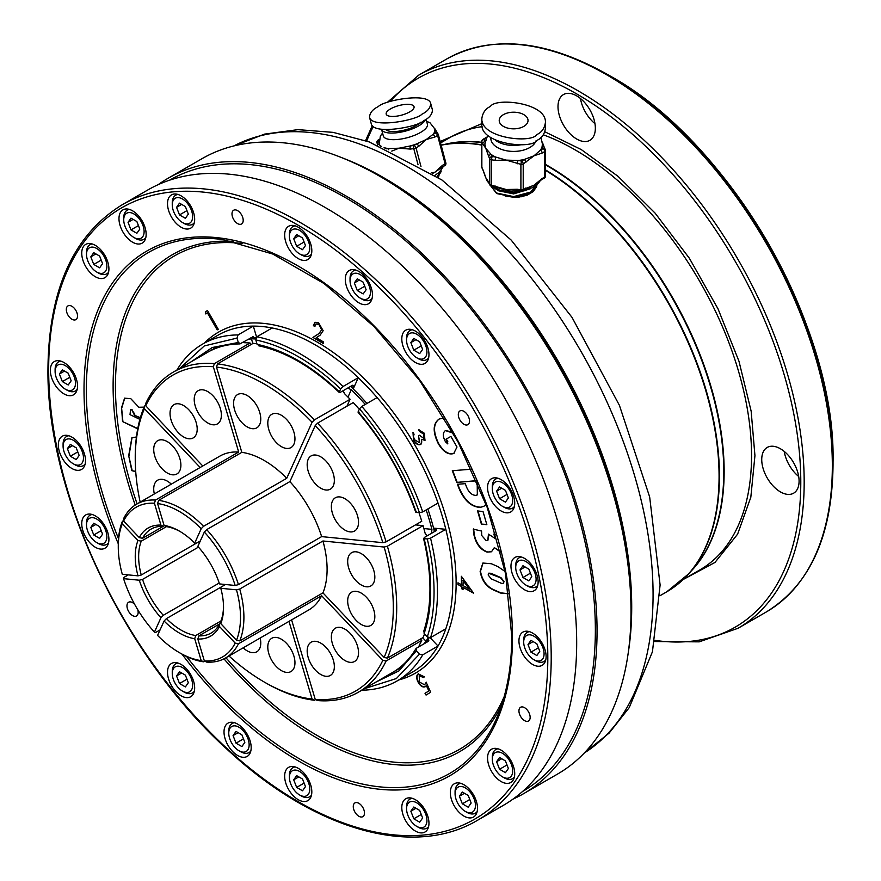 <?xml version="1.0" encoding="UTF-8"?>
<svg xmlns="http://www.w3.org/2000/svg" width="881" height="881" viewBox="0 0 881 881"><rect width="100%" height="100%" fill="white"/><g stroke="black" fill="none" stroke-linecap="round" stroke-linejoin="round"><path stroke-width="1.32" d="M455.081 793.737A14.404 8.314 -120 0 0 465.267 811.39A14.404 8.314 -120 0 0 475.454 805.498A14.404 8.314 -120 0 0 465.267 787.856A14.404 8.314 -120 0 0 455.081 793.737L455.081 791.777A16.805 9.702 60 0 1 458.56 784.09A16.805 9.702 60 0 1 460.818 783.352M477.139 811.61A16.805 9.702 60 0 1 475.366 813.196A16.805 9.702 60 0 1 466.963 812.37L465.267 811.39M462.327 803.802L468.207 807.205L471.148 803.02L468.207 795.444L462.327 792.041L459.386 796.226L462.327 803.802L469.782 799.496M464.474 793.285L459.386 796.226M492.314 759.202A14.404 8.314 -120 0 0 502.5 776.855A14.404 8.314 -120 0 0 512.687 770.974A14.404 8.314 -120 0 0 502.5 753.321A14.404 8.314 -120 0 0 492.314 759.202L492.314 757.242A16.805 9.702 60 0 1 495.794 749.555A16.805 9.702 60 0 1 498.051 748.817M514.372 777.086A16.805 9.702 60 0 1 512.599 778.661A16.805 9.702 60 0 1 504.196 777.835L502.5 776.855M496.62 761.691L499.56 769.267L505.441 772.67L508.381 768.485L505.441 760.909L499.56 757.506L496.62 761.691L501.718 758.75M507.016 764.961L499.56 769.267M500.849 552.2L494.318 547.63L491.488 551.77L487.094 552.101C480.508 549.678 476.158 544.084 474.033 535.329L473.306 529.14L481.555 531.045L481.731 535.505L486.169 540.626L487.722 540.471L488.492 534.139L494.88 538.313L493.9 533.996L496.058 534.492M486.059 504.262L483.823 506.355L480.266 507.379C471.313 507.049 464.133 500.518 458.726 487.777L457.47 484.286L465.278 483.669L466.005 485.563C468.207 491.829 471.434 495.1 475.674 495.386L477.337 494.902L477.216 484.869L475.696 480.905L456.776 482.392L452.305 470.707L471.544 469.199M508.822 593.838L500.452 593.034L493.988 590.193C486.455 586.911 481.841 580.667 480.145 571.428L482.876 563.036L491.411 563.752L497.875 566.593L505.132 571.505M461.369 576.295L473.604 593.199L463.01 587.341L463.054 589.488L461.589 588.684L461.556 586.537L458.021 584.577L457.988 582.815L461.523 584.764L461.369 576.295M318.415 324.318L315.982 324.01L314.858 326.51L313.405 325.651L314.902 322.292L318.504 322.699L323.162 330.683L320.078 335.221L316.268 337.687L323.283 341.806L323.272 343.491L312.953 337.434L318.812 333.635L321.675 329.857L318.757 324.131L316.158 323.922M205.78 313.944L205.372 311.742L207.498 310.53L218.257 329.252L217.189 329.868L207.476 312.986L205.78 313.944L205.714 311.555M423.42 433.97L419.664 431.536L418.541 429.675L424.433 433.32L424.906 440.313L421.371 439.333L421.779 442.064L420.644 444.453C418.299 445.39 415.931 444.035 413.552 440.379L412.98 432.406L414.059 434.201L413.409 436.491L414.566 439.751L419.477 442.703L418.53 435.875L419.477 435.269L423.772 438.408L423.761 433.782L419.664 431.536M419.741 442.548L418.53 435.875M430.677 692.235L426.063 695.065L425.016 693.292L428.816 690.957L426.349 685.561L425.303 686.684C423.012 687.654 420.711 686.321 418.387 682.676C416.173 678.524 416.118 675.584 418.244 673.866L424.433 676.85L423.343 677.522L419.202 675.639L419.532 682.081L424.521 684.79L426.206 682.39L430.677 692.235M140.277 418.035L134.507 415.27L131.743 409.742L130.531 409.632L130.014 414.643L139.892 419.389M137.711 428.86L122.547 421.57L121.578 407.628L124.562 398.19L130.751 398.641L138.846 407.253L144.088 407.132M135.729 471.665L131.809 470.641L128.692 455.686L131.864 437.78L136.434 436.965M453.275 433.166L445.412 430.578C442.614 432.736 442.647 436.502 445.522 441.877L447.823 443.925L445.951 439.256L450.885 436.414L456.997 447.019L453.737 453.517C448.462 455.136 443.33 451.887 438.32 443.76C432.571 431.877 432.835 423.629 439.134 419.026L444.442 417.913M457.713 441.766L457.415 440.753M483.03 511.542L486.852 524.691L481.378 524.085L477.546 510.936L483.03 511.542M158.206 184.647A355.351 205.163 60 0 1 168.095 178.259A355.351 205.163 60 0 1 441.932 273.462A355.351 205.163 60 0 1 597.054 631.082A355.351 205.163 60 0 1 523.446 793.759A355.351 205.163 60 0 1 512.973 799.133M523.446 793.759L557.409 774.146A355.351 205.163 -120 0 0 631.005 611.469A355.351 205.163 -120 0 0 379.733 176.255A355.351 205.163 -120 0 0 202.057 158.657L168.095 178.259M558.003 106.656A26.408 15.252 -120 0 0 569.533 133.24A26.408 15.252 -120 0 0 589.885 140.31A26.408 15.252 -120 0 0 595.347 128.219A26.408 15.252 -120 0 0 583.828 101.645A26.408 15.252 -120 0 0 563.466 94.564A26.408 15.252 -120 0 0 558.003 106.656M594.961 123.637A26.408 15.252 60 0 1 580.458 98.507M761.735 459.541A26.408 15.252 -120 0 0 773.265 486.125A26.408 15.252 -120 0 0 793.616 493.195A26.408 15.252 -120 0 0 799.089 481.103A26.408 15.252 -120 0 0 787.559 454.53A26.408 15.252 -120 0 0 767.208 447.449A26.408 15.252 -120 0 0 761.735 459.541M798.704 476.511A26.408 15.252 60 0 1 784.2 451.391M440.159 141.5L481.852 123.637M544.865 131.787L581.317 149.605L618.077 176.376L655.057 213.07L689.36 258.243L718.059 308.934L738.972 361.232L751.152 411.163L754.94 455.62L750.821 497.258L737.606 534.161L714.987 562.43L684.163 578.982M607.736 74.599C545.647 39.711 492.027 34.48 446.865 58.906C492.027 34.48 545.647 39.711 607.736 74.599L610.137 75.986A315.244 182.004 60 0 1 833.041 462.073C836.058 326.124 729.435 141.389 610.137 75.986L607.736 74.599A318.636 183.964 60 0 1 833.041 464.849C832.215 536.055 809.936 585.116 766.206 612.02A319.34 184.371 60 0 0 832.336 465.829A319.34 184.371 60 0 0 692.951 144.451A319.34 184.371 60 0 0 446.865 58.906L418.706 75.16L387.001 102.648M537.014 184.536L536.573 186.684L533.28 191.54L527.036 195.263L519.162 197.058L513.127 197.19L505.132 195.956M379.733 176.255L382.629 177.929A351.255 202.795 -120 0 1 631.005 608.132L631.005 611.469M147.722 190.021A355.351 205.163 60 0 1 421.559 285.224A355.351 205.163 60 0 1 576.681 642.844A355.351 205.163 60 0 1 503.073 805.52L477.612 820.222A355.351 205.163 -120 0 0 551.209 657.545A355.351 205.163 -120 0 0 396.098 299.925A355.351 205.163 -120 0 0 122.261 204.722L147.722 190.021M518.942 710.901A7.918 4.57 -120 0 0 522.4 718.874A7.918 4.57 -120 0 0 528.512 720.999A7.918 4.57 -120 0 0 530.153 717.365A7.918 4.57 -120 0 0 526.695 709.392A7.918 4.57 -120 0 0 520.583 707.278A7.918 4.57 -120 0 0 518.942 710.901M458.307 414.566A7.918 4.57 -120 0 0 461.765 422.539A7.918 4.57 -120 0 0 467.866 424.664A7.918 4.57 -120 0 0 469.507 421.03A7.918 4.57 -120 0 0 466.049 413.057A7.918 4.57 -120 0 0 459.948 410.942A7.918 4.57 -120 0 0 458.307 414.566M231.989 213.885A7.918 4.57 -120 0 0 235.447 221.858A7.918 4.57 -120 0 0 241.559 223.983A7.918 4.57 -120 0 0 243.2 220.349A7.918 4.57 -120 0 0 239.742 212.376A7.918 4.57 -120 0 0 233.63 210.251A7.918 4.57 -120 0 0 231.989 213.885M66.317 309.539A7.918 4.57 -120 0 0 69.775 317.512A7.918 4.57 -120 0 0 75.887 319.627A7.918 4.57 -120 0 0 77.528 316.004A7.918 4.57 -120 0 0 74.07 308.031A7.918 4.57 -120 0 0 67.958 305.905A7.918 4.57 -120 0 0 66.317 309.539M134.628 604.289A7.918 4.57 -120 0 0 128.604 602.241A7.918 4.57 -120 0 0 126.963 605.875A7.918 4.57 -120 0 0 130.421 613.848A7.918 4.57 -120 0 0 136.522 615.973A7.918 4.57 -120 0 0 138.163 612.339A7.918 4.57 -120 0 0 137.766 609.729M353.27 806.556A7.918 4.57 -120 0 0 356.728 814.529A7.918 4.57 -120 0 0 362.84 816.654A7.918 4.57 -120 0 0 364.481 813.02A7.918 4.57 -120 0 0 361.023 805.047A7.918 4.57 -120 0 0 354.911 802.921A7.918 4.57 -120 0 0 353.27 806.556M416.449 511.277L416.328 512.423C403.091 475.3 383.709 441.722 358.171 411.702L359.217 412.165M352.279 385.426L353.325 385.889L352.279 385.426L340.396 392.287L339.35 391.836C311.94 365.967 284.53 350.142 257.12 344.35L259.466 345.572M340.396 392.287L339.35 391.836L340.661 388.95L343.006 386.528L358.281 377.707A194.481 112.283 -120 0 0 272.141 327.974L256.867 336.795L255.82 339.967C284.1 345.87 312.381 362.201 340.661 388.95M253.265 336.63L239.907 343.909C227.816 344.064 217.012 346.872 207.498 352.356M240.645 343.7L238.299 342.489L212.255 347.51L190.847 361.97M252.528 336.839L254.884 338.051M375.724 682.191L398.961 670.882L416.328 650.839L416.449 648.196L428.331 641.335L428.452 638.703M392.375 672.588C401.89 667.082 409.731 659.131 415.898 648.735L416.449 648.196M428.882 640.806L428.331 641.335M427.263 538.963C431.778 557.486 434.047 575.117 434.058 591.867C434.047 608.606 431.778 623.627 427.263 636.93L430.534 637.613L445.819 628.792A194.481 112.283 -120 0 0 452.735 583.046A194.481 112.283 -120 0 0 445.819 529.316L430.534 538.137L427.263 538.963L424.124 538.654L424.246 537.52L436.128 530.659L436.249 529.525L433.848 529.283M427.263 636.93L424.124 633.604C428.463 620.687 430.644 606.128 430.666 589.907C430.644 573.674 428.463 556.594 424.124 538.654L424.246 537.52M517.764 583.751A19.206 11.09 -120 0 0 534.15 590.722A19.206 11.09 -120 0 0 534.15 568.542A19.206 11.09 -120 0 0 514.945 557.453A19.206 11.09 -120 0 0 517.764 583.751M365.67 304.639A19.206 11.09 -120 0 0 368.478 303.769A19.206 11.09 -120 0 0 368.478 281.59A19.206 11.09 -120 0 0 349.272 270.5A19.206 11.09 -120 0 0 348.105 290.466A19.206 11.09 -120 0 0 365.67 304.639M146.147 234.346A19.206 11.09 -120 0 0 137.766 215.008A19.206 11.09 -120 0 0 122.955 209.865A19.206 11.09 -120 0 0 122.955 232.044A19.206 11.09 -120 0 0 142.171 243.134A19.206 11.09 -120 0 0 146.147 234.346M78.717 443.154A19.206 11.09 -120 0 0 62.32 436.183A19.206 11.09 -120 0 0 62.32 458.362A19.206 11.09 -120 0 0 81.526 469.452A19.206 11.09 -120 0 0 78.717 443.154M230.8 722.266A19.206 11.09 -120 0 0 227.992 723.136A19.206 11.09 -120 0 0 227.992 745.315A19.206 11.09 -120 0 0 247.198 756.405A19.206 11.09 -120 0 0 248.376 736.439A19.206 11.09 -120 0 0 230.8 722.266M494.351 504.989A19.206 11.09 -120 0 0 510.749 511.96A19.206 11.09 -120 0 0 510.749 489.781A19.206 11.09 -120 0 0 491.543 478.691A19.206 11.09 -120 0 0 494.351 504.989M305.024 260.413A19.206 11.09 -120 0 0 307.843 259.543A19.206 11.09 -120 0 0 307.843 237.363A19.206 11.09 -120 0 0 288.627 226.274A19.206 11.09 -120 0 0 287.459 246.24A19.206 11.09 -120 0 0 305.024 260.413M108.914 268.87A19.206 11.09 -120 0 0 100.522 249.543A19.206 11.09 -120 0 0 85.721 244.4A19.206 11.09 -120 0 0 85.721 266.58A19.206 11.09 -120 0 0 104.938 277.669A19.206 11.09 -120 0 0 108.914 268.87M102.119 521.915A19.206 11.09 -120 0 0 85.721 514.945A19.206 11.09 -120 0 0 85.721 537.124A19.206 11.09 -120 0 0 104.938 548.213A19.206 11.09 -120 0 0 102.119 521.915M291.446 766.492A19.206 11.09 -120 0 0 288.627 767.362A19.206 11.09 -120 0 0 288.627 789.541A19.206 11.09 -120 0 0 307.843 800.631A19.206 11.09 -120 0 0 309.011 780.665A19.206 11.09 -120 0 0 291.446 766.492M525.737 658.382A19.206 11.09 -120 0 0 542.134 665.353A19.206 11.09 -120 0 0 542.134 643.174A19.206 11.09 -120 0 0 522.929 632.084A19.206 11.09 -120 0 0 525.737 658.382M422.175 364.294A19.206 11.09 -120 0 0 424.983 363.424A19.206 11.09 -120 0 0 424.983 341.244A19.206 11.09 -120 0 0 405.778 330.155A19.206 11.09 -120 0 0 404.61 350.12A19.206 11.09 -120 0 0 422.175 364.294M194.668 219.358A19.206 11.09 -120 0 0 186.287 200.031A19.206 11.09 -120 0 0 171.487 194.888A19.206 11.09 -120 0 0 171.487 217.067A19.206 11.09 -120 0 0 190.692 228.157A19.206 11.09 -120 0 0 194.668 219.358M70.733 368.522A19.206 11.09 -120 0 0 54.336 361.551A19.206 11.09 -120 0 0 54.336 383.731A19.206 11.09 -120 0 0 73.541 394.82A19.206 11.09 -120 0 0 70.733 368.522M174.295 662.611A19.206 11.09 -120 0 0 171.487 663.481A19.206 11.09 -120 0 0 171.487 685.66A19.206 11.09 -120 0 0 190.692 696.75A19.206 11.09 -120 0 0 191.86 676.784A19.206 11.09 -120 0 0 174.295 662.611M401.802 807.547A19.206 11.09 -120 0 0 410.183 826.874A19.206 11.09 -120 0 0 424.983 832.016A19.206 11.09 -120 0 0 424.983 809.837A19.206 11.09 -120 0 0 405.778 798.748A19.206 11.09 -120 0 0 401.802 807.547M450.323 792.57A19.206 11.09 -120 0 0 458.715 811.897A19.206 11.09 -120 0 0 473.515 817.039A19.206 11.09 -120 0 0 473.515 794.86A19.206 11.09 -120 0 0 454.31 783.771A19.206 11.09 -120 0 0 450.323 792.57M487.556 758.034A19.206 11.09 -120 0 0 495.948 777.361A19.206 11.09 -120 0 0 510.749 782.504A19.206 11.09 -120 0 0 510.749 760.325A19.206 11.09 -120 0 0 491.543 749.235A19.206 11.09 -120 0 0 487.556 758.034M358.171 411.702L359.481 408.817C385.856 439.773 405.855 474.407 419.466 512.731L416.328 512.423M257.12 344.35L255.82 339.967M352.334 388.092L353.325 385.889L352.653 385.25M179.746 368.379L204.326 345.925L236.989 338.106L238.299 342.489M416.328 650.839L419.466 654.165L396.362 678.546L364.624 688.612M436.469 530.428L436.249 529.525L436.128 530.659M419.466 512.731L422.737 511.905L438.022 503.084A194.481 112.283 -120 0 1 445.819 529.316L433.551 528.104M438.022 503.084A194.481 112.283 -120 0 0 377.112 397.584L361.827 406.405L359.481 408.817M353.204 388.939L358.281 377.707A194.481 112.283 -120 0 1 377.112 397.584M236.989 338.106L238.035 334.934L253.321 326.113A194.481 112.283 -120 0 0 217.97 335.221L202.696 344.042A194.481 112.283 60 0 1 238.035 334.934M256.558 337.016L253.321 326.113A194.481 112.283 -120 0 1 272.141 327.974M422.737 654.847A194.481 112.283 60 0 1 397.177 680.903L412.451 672.082A194.481 112.283 -120 0 0 438.022 646.026L422.737 654.847L419.466 654.165M445.819 628.792A194.481 112.283 -120 0 1 438.022 646.026L430.192 637.767M424.246 630.972L424.124 633.604M522.499 791.534A352.951 203.775 -120 0 0 522.257 384.116A352.951 203.775 -120 0 0 169.548 180.198M311.467 795.202A16.805 9.702 60 0 1 309.694 796.787A16.805 9.702 60 0 1 301.291 795.95L299.595 794.97A14.404 8.314 -120 0 0 309.429 785.852A14.404 8.314 -120 0 0 294.496 770.082A14.404 8.314 -120 0 0 289.409 777.328A14.404 8.314 -120 0 0 299.595 794.97M289.409 777.328L289.409 775.368A16.805 9.702 60 0 1 292.888 767.681A16.805 9.702 60 0 1 295.146 766.944M296.655 775.632L293.714 779.817L296.655 787.394L302.535 790.797L305.476 786.612L302.535 779.024L296.655 775.632M298.802 776.877L293.714 779.817M304.11 783.088L296.655 787.394M108.55 542.784A16.805 9.702 60 0 1 106.788 544.37A16.805 9.702 60 0 1 98.386 543.533L96.69 542.553A14.404 8.314 -120 0 0 106.524 539.513A14.404 8.314 -120 0 0 101.778 523.545A14.404 8.314 -120 0 0 86.503 524.911A14.404 8.314 -120 0 0 96.69 542.553M86.503 524.911L86.503 522.951A16.805 9.702 60 0 1 89.983 515.253A16.805 9.702 60 0 1 92.23 514.515M99.63 526.607L93.749 523.215L90.809 527.4L93.749 534.976L99.63 538.368L102.57 534.183L99.63 526.607M95.897 524.459L90.809 527.4M101.205 530.67L93.749 534.976M108.55 272.24A16.805 9.702 60 0 1 106.788 273.826A16.805 9.702 60 0 1 98.386 272.989L96.69 272.009A14.404 8.314 -120 0 0 106.876 266.128A14.404 8.314 -120 0 0 96.69 248.486A14.404 8.314 -120 0 0 86.503 254.367A14.404 8.314 -120 0 0 96.69 272.009M86.503 254.367L86.503 252.406A16.805 9.702 60 0 1 89.983 244.709A16.805 9.702 60 0 1 92.23 243.971M102.57 263.65L99.63 256.063L93.749 252.671L90.809 256.856L93.749 264.432L99.63 267.824L102.57 263.65M95.897 253.915L90.809 256.856M101.205 260.126L93.749 264.432M311.467 254.113A16.805 9.702 60 0 1 309.694 255.699A16.805 9.702 60 0 1 307.238 256.459A16.805 9.702 60 0 1 301.291 254.862L299.595 253.882A14.404 8.314 -120 0 0 304.683 255.248A14.404 8.314 -120 0 0 304.683 234.875A14.404 8.314 -120 0 0 289.409 236.24A14.404 8.314 -120 0 0 299.595 253.882M289.409 236.24L289.409 234.28A16.805 9.702 60 0 1 292.888 226.593A16.805 9.702 60 0 1 295.146 225.855M302.535 249.708L305.476 245.524L302.535 237.936L296.655 234.544L293.714 238.729L296.655 246.306L302.535 249.708M298.802 235.789L293.714 238.729M304.11 242L296.655 246.306M492.314 488.658A14.404 8.314 -120 0 0 497.413 501.785A14.404 8.314 -120 0 0 502.5 506.311A14.404 8.314 -120 0 0 512.687 500.43A14.404 8.314 -120 0 0 502.5 482.777A14.404 8.314 -120 0 0 492.314 488.658L492.314 486.697A16.805 9.702 60 0 1 495.794 479.011A16.805 9.702 60 0 1 498.051 478.273M514.372 506.542A16.805 9.702 60 0 1 512.599 508.117A16.805 9.702 60 0 1 504.196 507.291L502.5 506.311M499.56 498.723L505.441 502.126L508.381 497.941L505.441 490.365L499.56 486.962L496.62 491.146L499.56 498.723L507.016 494.417M501.718 488.206L496.62 491.146M250.821 750.975A16.805 9.702 60 0 1 249.059 752.561A16.805 9.702 60 0 1 240.656 751.724L238.949 750.744A14.404 8.314 -120 0 0 248.794 741.615A14.404 8.314 -120 0 0 233.861 725.856A14.404 8.314 -120 0 0 228.763 733.102A14.404 8.314 -120 0 0 238.949 750.744M228.763 733.102L228.763 731.142A16.805 9.702 60 0 1 232.254 723.444A16.805 9.702 60 0 1 234.5 722.706M233.069 735.591L236.009 743.168L241.89 746.559L244.83 742.375L241.89 734.798L236.009 731.406L233.069 735.591L238.167 732.651M243.475 738.862L236.009 743.168M85.149 464.023A16.805 9.702 60 0 1 83.387 465.609A16.805 9.702 60 0 1 74.984 464.772L73.277 463.791A14.404 8.314 -120 0 0 83.122 460.752A14.404 8.314 -120 0 0 78.376 444.784A14.404 8.314 -120 0 0 63.091 446.149A14.404 8.314 -120 0 0 73.277 463.791M63.091 446.149L63.091 444.189A16.805 9.702 60 0 1 66.571 436.491A16.805 9.702 60 0 1 68.828 435.754M70.337 444.453L67.397 448.638L70.337 456.215L76.218 459.607L79.158 455.422L76.218 447.845L70.337 444.453M72.495 445.698L67.397 448.638M77.792 451.909L70.337 456.215M145.783 237.705A16.805 9.702 60 0 1 144.021 239.291A16.805 9.702 60 0 1 135.619 238.454L133.923 237.474A14.404 8.314 -120 0 0 144.11 231.593A14.404 8.314 -120 0 0 133.923 213.951A14.404 8.314 -120 0 0 123.736 219.832A14.404 8.314 -120 0 0 133.923 237.474M123.736 219.832L123.736 217.871A16.805 9.702 60 0 1 127.216 210.174A16.805 9.702 60 0 1 129.474 209.436M136.863 221.527L130.983 218.136L128.042 222.32L130.983 229.897L136.863 233.289L139.804 229.115L136.863 221.527M133.13 219.38L128.042 222.32M138.438 225.591L130.983 229.897M372.101 298.351A16.805 9.702 60 0 1 370.339 299.925A16.805 9.702 60 0 1 367.873 300.685A16.805 9.702 60 0 1 361.937 299.1L360.23 298.119A14.404 8.314 -120 0 0 365.329 299.485A14.404 8.314 -120 0 0 365.329 279.112A14.404 8.314 -120 0 0 350.043 280.477A14.404 8.314 -120 0 0 360.23 298.119M350.043 280.477L350.043 278.517A16.805 9.702 60 0 1 353.534 270.819A16.805 9.702 60 0 1 355.781 270.082M366.122 289.75L363.17 282.173L357.29 278.77L354.349 282.955L357.29 290.532L363.17 293.935L366.122 289.75M359.448 280.015L354.349 282.955M364.756 286.237L357.29 290.532M515.726 567.43A14.404 8.314 -120 0 0 520.814 580.557A14.404 8.314 -120 0 0 525.913 585.072A14.404 8.314 -120 0 0 536.1 579.191A14.404 8.314 -120 0 0 525.913 561.549A14.404 8.314 -120 0 0 515.726 567.43L515.726 565.47A16.805 9.702 60 0 1 519.206 557.772A16.805 9.702 60 0 1 521.453 557.034M537.773 585.303A16.805 9.702 60 0 1 536.011 586.878A16.805 9.702 60 0 1 527.609 586.052L525.913 585.072M528.853 580.887L531.794 576.703L528.853 569.126L522.962 565.723L520.021 569.908L522.962 577.495L528.853 580.887M525.12 566.968L520.021 569.908M530.428 573.19L522.962 577.495M194.316 691.321A16.805 9.702 60 0 1 192.543 692.907A16.805 9.702 60 0 1 184.14 692.07L182.444 691.089A14.404 8.314 -120 0 0 192.289 681.971A14.404 8.314 -120 0 0 177.356 666.201A14.404 8.314 -120 0 0 172.258 673.447A14.404 8.314 -120 0 0 182.444 691.089M172.258 673.447L172.258 671.487A16.805 9.702 60 0 1 175.737 663.8A16.805 9.702 60 0 1 177.995 663.063M176.563 675.936L179.504 683.513L185.384 686.916L188.325 682.731L185.384 675.143L179.504 671.751L176.563 675.936L181.662 672.996M186.959 679.207L179.504 683.513M77.165 389.391A16.805 9.702 60 0 1 75.403 390.977A16.805 9.702 60 0 1 67 390.14L65.293 389.16A14.404 8.314 -120 0 0 75.138 386.12A14.404 8.314 -120 0 0 70.392 370.152A14.404 8.314 -120 0 0 55.107 371.518A14.404 8.314 -120 0 0 65.293 389.16M55.107 371.518L55.107 369.557A16.805 9.702 60 0 1 58.587 361.86A16.805 9.702 60 0 1 60.844 361.122M62.353 369.822L59.412 374.007L62.353 381.583L68.233 384.975L71.174 380.79L68.233 373.214L62.353 369.822M64.511 371.066L59.412 374.007M69.819 377.277L62.353 381.583M194.316 222.728A16.805 9.702 60 0 1 192.543 224.314A16.805 9.702 60 0 1 184.14 223.477L182.444 222.497A14.404 8.314 -120 0 0 192.631 216.616A14.404 8.314 -120 0 0 182.444 198.974A14.404 8.314 -120 0 0 172.258 204.855A14.404 8.314 -120 0 0 182.444 222.497M172.258 204.855L172.258 202.894A16.805 9.702 60 0 1 175.737 195.197A16.805 9.702 60 0 1 177.995 194.459M185.384 206.55L179.504 203.159L176.563 207.343L179.504 214.92L185.384 218.312L188.325 214.127L185.384 206.55M181.662 204.403L176.563 207.343M186.959 210.614L179.504 214.92M428.607 357.994A16.805 9.702 60 0 1 426.845 359.58A16.805 9.702 60 0 1 424.378 360.34A16.805 9.702 60 0 1 418.442 358.743L416.746 357.763A14.404 8.314 -120 0 0 421.834 359.129A14.404 8.314 -120 0 0 421.834 338.756A14.404 8.314 -120 0 0 406.559 340.121A14.404 8.314 -120 0 0 416.746 357.763M406.559 340.121L406.559 338.161A16.805 9.702 60 0 1 410.039 330.474A16.805 9.702 60 0 1 412.286 329.736M422.627 349.405L419.686 341.817L413.806 338.425L410.865 342.61L413.806 350.186L419.686 353.589L422.627 349.405M415.953 339.67L410.865 342.61M421.261 345.881L413.806 350.186M523.699 642.062A14.404 8.314 -120 0 0 528.798 655.189A14.404 8.314 -120 0 0 533.886 659.704A14.404 8.314 -120 0 0 544.073 653.823A14.404 8.314 -120 0 0 533.886 636.181A14.404 8.314 -120 0 0 523.699 642.062L523.699 640.102A16.805 9.702 60 0 1 527.19 632.404A16.805 9.702 60 0 1 529.437 631.666M545.757 659.935A16.805 9.702 60 0 1 543.995 661.51A16.805 9.702 60 0 1 535.593 660.684L533.886 659.704M536.837 655.519L539.778 651.334L536.837 643.758L530.946 640.355L528.005 644.54L530.946 652.127L536.837 655.519M533.104 641.599L528.005 644.54M538.412 647.821L530.946 652.127M526.298 195.538L533.28 190.131M534.503 187.356L534.69 186.343M218.257 329.252L217.189 329.868M217.53 329.67L207.476 312.986M207.817 312.788L206.121 313.757M314.891 326.135L313.405 325.651M313.746 325.452L315.079 322.204M323.272 343.105L312.953 337.434M313.284 337.236L319.153 333.436L321.675 329.857M322.017 329.659L318.757 324.131M420.006 431.349L418.971 429.609M425.248 440.126L421.371 439.333M420.986 444.255C418.629 445.191 416.273 443.837 413.883 440.181L413.552 440.379M413.883 440.181L413.068 432.549M418.86 435.677L419.488 435.28M423.761 433.782L423.772 438.408M473.56 592.792L463.01 587.341M463.043 589.103L461.589 588.684M461.93 588.486L461.556 586.537M461.897 586.339L458.021 584.577M458.362 584.378L458.34 583.002M461.721 576.769L461.523 584.764M469.309 589.07L463.23 580.161L462.977 585.568L469.309 589.07L462.888 580.348M426.404 694.856L425.016 693.292M425.358 693.094L428.816 690.957M429.146 690.759L426.349 685.561M425.644 686.486C423.354 687.455 421.041 686.123 418.728 682.478L418.387 682.676M418.728 682.478C416.504 678.326 416.46 675.386 418.585 673.668M423.673 677.324L419.202 675.639M426.547 682.191L424.521 684.79M137.777 428.529L122.547 421.57M122.888 421.382L121.578 407.628M121.919 407.429L124.728 398.102M140.365 417.715L134.507 415.27M134.848 415.072L134.452 414.378M134.793 414.18L131.743 409.742M132.073 409.544L130.707 409.555M508.822 593.805L500.793 592.836L494.329 589.995C486.797 586.724 482.182 580.469 480.486 571.229L480.145 571.428M480.486 571.229L483.041 562.937M503.37 583.365L504.053 581.592L501.014 577.694L491.014 573.3L488.834 573.168M503.712 581.79L500.672 577.892L488.647 573.245L488.151 574.952L491.191 578.839L501.201 583.233L503.216 583.486L504.053 581.592M135.707 471.379L131.809 470.641M132.15 470.443L128.692 455.686M129.033 455.488L132.029 437.681M477.502 494.803L477.557 484.671L475.696 480.905M476.037 480.707L456.776 482.392M457.118 482.193L452.713 470.674M483.988 506.256L480.266 507.379M480.608 507.181C471.654 506.861 464.474 500.32 459.056 487.578L458.726 487.777M459.056 487.578L457.812 484.087M454.078 453.33C448.803 454.948 443.672 451.689 438.661 443.572L438.32 443.76M438.661 443.572C432.912 431.679 433.177 423.431 439.476 418.827M452.636 432.009L445.412 430.578M447.471 441.888L447.823 443.925M447.812 441.689L446.293 439.057M500.716 551.671L494.318 547.63M491.653 551.66L487.094 552.101M487.435 551.902C480.85 549.48 476.5 543.885 474.374 535.13L474.033 535.329M474.374 535.13L473.637 528.941M487.887 540.361L488.933 534.426M494.307 534.095L494.88 538.313M486.786 524.448L481.378 524.085M481.709 523.887L477.954 510.98M431.294 172.885L434.939 172.191L432.362 173.568M442.108 167.137L434.939 172.191L442.504 165.309A2.401 1.388 60 0 1 442.108 167.137L444.751 165.617A2.401 1.388 -120 0 0 445.136 163.789A2.401 0.826 -14.9 0 0 445.863 162.919A2.401 0.826 -14.9 0 0 445.819 162.809L438.32 134.727M444.751 165.617A2.401 2.401 0 0 0 445.863 162.919L438.32 134.606A2.401 2.401 0 0 0 437.912 133.78A2.401 2.236 143 0 1 438.264 134.507A2.401 0.826 165.1 0 1 438.32 134.606A2.401 0.826 165.1 0 1 437.593 135.476A2.401 1.388 -120 0 0 435.412 133.053L432.78 134.573A2.401 1.388 60 0 1 434.95 136.996L426.228 139.528L432.78 134.573A28.809 9.944 -14.9 0 0 434.586 131.952L434.928 129.089L430.005 122.789L426.635 121.303M437.086 132.679L437.086 132.679A2.401 2.236 143 0 0 434.586 131.952L435.412 133.053A2.401 2.236 143 0 1 437.912 133.78L434.641 128.373M418.662 146.4L416.03 147.931A2.401 1.388 -120 0 0 413.85 145.497L410.381 145.927A2.401 0.848 83 0 0 410.293 149.076L399.016 148.206L410.381 145.927A28.809 9.944 -14.9 0 0 416.493 143.977L426.228 139.528L418.662 146.4A2.401 1.388 -120 0 0 416.493 143.977L413.85 145.497A2.401 0.848 -97 0 0 413.762 148.647L410.293 149.076M384.061 147.689L384.689 147.865A2.401 2.236 143 0 0 384.568 147.909M380.372 146.158L379.865 145.2L381.605 146.664M388.686 149.704A2.401 0.848 -97 0 1 388.984 148.548L399.016 148.206L391.759 151.091M382.552 133.053L380.361 136.048L379.248 143.944L379.865 145.2L377.894 143.988A2.401 2.236 -37 0 1 378.918 141.412M437.416 176.905L437.978 176.145M437.692 177.081L441.117 171.641L441.007 170.518M438.154 177.4L439.013 175.782M437.251 176.795L440.963 170.562M389.931 116.27A14.404 4.967 -14.9 0 0 405.855 113.726A14.404 4.967 -14.9 0 0 414.037 106.678A14.404 4.967 -14.9 0 0 398.84 105.588A14.404 4.967 -14.9 0 0 386.197 114.101A14.404 4.967 -14.9 0 0 389.931 116.27M369.524 117.294L371.264 123.825C373.511 135.211 418.343 126.842 423.607 120.763C429.278 118.01 432.23 114.431 432.45 110.015L430.71 103.473C428.463 92.098 383.631 100.456 378.367 106.546C372.696 109.288 369.745 112.878 369.524 117.294C371.76 128.681 416.603 120.312 421.867 114.233C427.538 111.48 430.479 107.9 430.71 103.473M385.834 129.65A19.206 6.63 -14.9 0 0 390.019 131.291A19.206 6.63 -14.9 0 0 420.567 122.327M381.55 129.309A22.807 7.874 -14.9 0 0 381.561 129.331A22.807 7.874 -14.9 0 0 387.475 132.767A22.807 7.874 -14.9 0 0 410.061 129.705A22.807 7.874 -14.9 0 0 425.446 119.673M426.085 119.254L427.406 124.199A22.807 7.874 165.1 0 1 415.568 134.892A22.807 7.874 165.1 0 1 391.043 139.594A22.807 7.874 165.1 0 1 383.323 135.949L381.561 129.331M384.799 148.008L384.689 147.865A28.809 9.944 -14.9 0 0 388.984 148.548L386.693 148.823M406.559 808.725A14.404 8.314 -120 0 0 416.746 826.367A14.404 8.314 -120 0 0 426.933 820.486A14.404 8.314 -120 0 0 416.746 802.833A14.404 8.314 -120 0 0 406.559 808.725L406.559 806.765A16.805 9.702 60 0 1 410.039 799.067A16.805 9.702 60 0 1 412.286 798.329M428.607 826.598A16.805 9.702 60 0 1 426.845 828.173A16.805 9.702 60 0 1 418.442 827.347L416.746 826.367M413.806 818.79L419.686 822.182L422.627 817.997L419.686 810.421L413.806 807.018L410.865 811.203L413.806 818.79L421.261 814.485M415.953 808.262L410.865 811.203M541.639 179.647L533.996 185.208L542.145 178.546A2.401 1.388 60 0 1 541.65 179.647A2.401 1.388 60 0 1 541.639 179.647L544.282 178.127A2.401 1.388 -120 0 0 544.777 177.026A2.401 1.388 0 0 0 545.482 176.046L545.482 150.563A2.401 1.388 180 0 1 544.777 151.543A2.401 1.388 -120 0 0 543.081 148.603L542.112 146.51L542.432 144.044L540.934 137.557M517.543 190.307L506.168 189.514L517.29 189.272L517.543 190.307L521.156 190.869L520.902 189.833A2.401 1.388 0 0 0 523.215 189.47L533.996 185.208L525.362 189.052A2.401 1.388 -120 0 0 525.858 187.95M488.911 182.863L485.794 177.753L488.779 182.213A2.401 1.894 155.1 0 0 488.911 182.863A2.401 1.894 155.1 0 0 488.922 182.863L489.88 184.944A2.401 1.894 -24.9 0 1 489.737 184.294A2.401 1.388 0 0 0 491.444 185.274L506.168 189.514L495.298 186.871L495.045 185.836M481.852 166.575A2.401 1.388 0 0 0 481.764 166.927A2.401 2.401 0 0 0 481.984 167.941L482.953 170.022A2.401 1.894 -24.9 0 1 482.81 169.372L484.99 175.253M495.045 160.353L491.444 159.791L492.061 156.488L491.091 154.406A2.401 1.894 155.1 0 0 488.779 156.73L485.794 148.349L491.091 154.406A28.809 16.64 0 0 0 495.673 157.049L506.168 160.111L495.045 160.353L495.673 157.049L492.061 156.488A2.401 1.894 -24.9 0 0 489.737 158.811L488.779 156.73M486.235 137.744A2.401 1.388 -120 0 0 485.607 137.843L482.964 139.363A2.401 1.388 60 0 1 484.165 139.484L485.057 141.401M487.667 135.267L484.814 144.044L485.794 148.349L482.81 143.889A2.401 1.894 -24.9 0 1 485.024 141.588M540.449 150.122A2.401 1.388 60 0 1 542.145 153.063L533.996 155.805L540.449 150.122A28.809 16.64 0 0 0 542.112 146.51A2.401 1.894 155.1 0 1 544.293 147.468L545.262 149.55A2.401 1.894 155.1 0 0 543.081 148.603L540.449 150.122M525.858 162.467A2.401 1.388 -120 0 0 524.162 159.527L533.996 155.805L523.215 163.987A2.401 1.388 180 0 1 520.902 164.351L506.168 160.111L517.918 160.485L517.29 163.789M507.72 196.529L513.623 196.837L523.788 195.042M496.895 188.82L498.481 189.789L513.623 192.917L525.164 190.604M489.616 184.371L496.653 193.545L513.623 197.113L530.604 192.565L537.432 184.151M492.325 186.409L496.653 189.624L513.623 193.192L530.56 188.666M521.156 196.804L528.765 193.71L532.058 191.1M494.538 187.818L498.481 190.77L513.623 193.897L530.131 188.864M489.649 184.448L496.653 193.049L513.623 196.617L530.604 192.069L537.267 184.294M493.261 186.805L496.928 188.776M501.575 190.461L501.575 191.144M510.396 192.003L510.396 192.862M521.486 195.648L522.719 196.375M523.81 114.629A14.404 8.314 0 0 0 508.117 112.834A14.404 8.314 0 0 0 499.219 120.51A14.404 8.314 0 0 0 513.623 128.835A14.404 8.314 0 0 0 528.027 120.51A14.404 8.314 0 0 0 523.81 114.629M482.259 121.402L481.852 124.32C480.409 144.154 531.584 149.616 536.804 140.453C541.639 138.317 544.502 134.319 545.405 128.472L545.405 122.591C546.848 102.758 495.673 97.295 490.442 106.458C485.618 108.594 482.755 112.592 481.852 118.439C480.409 138.273 531.584 143.735 536.804 134.573C541.639 132.436 544.502 128.439 545.405 122.591M495.474 140.255A22.807 13.171 0 0 0 497.501 141.588A22.807 13.171 0 0 0 521.244 144.693M535.967 140.894A22.807 13.171 180 0 1 520.175 150.86A22.807 13.171 180 0 1 497.501 147.556A22.807 13.171 180 0 1 490.816 138.24L490.816 137.667M521.156 190.869A2.401 2.401 0 0 0 522.719 190.571A2.401 1.388 -120 0 0 523.215 189.47L523.215 163.987A2.401 1.388 -120 0 0 521.519 161.047L517.918 160.485A28.809 16.64 0 0 0 524.162 159.527L521.519 161.047L520.902 164.351L520.902 189.833L517.29 189.272M123.593 521.045L139.286 537.608A62.43 36.044 60 0 1 160.937 525.109L154.439 503.238A86.437 49.909 -120 0 0 123.593 521.045L123.725 518.402A88.838 51.296 60 0 1 136.665 504.152L219.865 456.116A88.838 51.296 60 0 1 238.685 452.041L213.334 366.749A182.477 105.357 -120 0 0 145.728 405.789L145.861 403.157A184.878 106.744 60 0 1 173.535 371.969A184.878 106.744 60 0 1 214.38 363.589L250.039 343.006A184.878 106.744 -120 0 0 244.632 342.731L243.475 342.313M247.99 339.471L251.426 338.811A184.878 106.744 -120 0 1 255.699 338.998M350.583 386.407A184.878 106.744 60 0 1 366.948 403.443M427.858 508.954A184.878 106.744 60 0 1 434.432 531.639M429.091 637.855A184.878 106.744 60 0 1 426.635 642.315M250.832 337.819A184.878 106.744 60 0 1 255.931 337.93M256.966 343.832A184.878 106.744 -120 0 0 253.177 343.315L217.519 363.897A184.878 106.744 60 0 1 314.429 419.852L350.087 399.269A184.878 106.744 -120 0 0 344.515 393.653L343.227 390.889M347.742 388.058L351.31 389.732A184.878 106.744 -120 0 1 365.252 404.423M358.633 408.553A184.878 106.744 -120 0 0 353.226 402.573L317.567 423.155A184.878 106.744 60 0 1 386.098 541.848L421.757 521.266A184.878 106.744 -120 0 0 419.279 513.601M423.871 528.556L431.921 529.349A184.878 106.744 -120 0 0 426.162 509.934M431.921 529.349L431.58 533.28M427.087 535.868L425.127 533.269A184.878 106.744 -120 0 0 423.056 525.638L387.398 546.22A184.878 106.744 60 0 1 387.398 658.129L423.056 637.547A184.878 106.744 -120 0 0 424.499 634.001M422.693 637.756L426.074 641.313A184.878 106.744 -120 0 0 428.045 637.514M426.074 641.313L423.783 643.967M419.059 646.445L419.279 645.233A184.878 106.744 -120 0 0 421.757 640.421L386.098 661.003A184.878 106.744 60 0 1 358.413 692.191A184.878 106.744 60 0 1 317.567 700.571L315.222 699.36A182.477 105.357 -120 0 0 382.828 660.332L321.642 595.732A88.838 51.296 60 0 1 308.702 609.993L225.503 658.03A88.838 51.296 60 0 1 206.683 662.105L204.337 660.904A86.437 49.909 -120 0 0 235.183 643.086L219.49 626.523A62.43 36.044 60 0 1 197.84 639.022L204.337 660.904M315.629 699.569L314.429 700.252A184.878 106.744 60 0 1 265.974 683.028L264.278 682.048A182.477 105.357 -120 0 0 312.083 699.051L289.001 621.369M200.163 467.492L144.429 408.663A182.477 105.357 -120 0 0 135.245 458.56L135.245 456.6A184.878 106.744 60 0 1 144.561 406.02L145.75 405.337M293.924 432.197A19.206 11.09 -120 0 0 271.777 414.312A19.206 11.09 -120 0 0 271.777 436.491A19.206 11.09 -120 0 0 290.983 447.581A19.206 11.09 -120 0 0 293.924 432.197M259.73 412.451A19.206 11.09 -120 0 0 237.573 394.567A19.206 11.09 -120 0 0 237.573 416.746A19.206 11.09 -120 0 0 256.789 427.836A19.206 11.09 -120 0 0 259.73 412.451M241.812 452.349A88.838 51.296 60 0 1 286.743 478.284L312.083 422.263A182.477 105.357 -120 0 0 216.473 367.069L241.812 452.349L158.624 500.375A88.838 51.296 60 0 1 203.555 526.309L286.743 478.284M357.488 527.653A19.206 11.09 -120 0 0 352.488 505.727A19.206 11.09 -120 0 0 335.342 497.776A19.206 11.09 -120 0 0 335.342 519.955A19.206 11.09 -120 0 0 354.547 531.045A19.206 11.09 -120 0 0 357.488 527.653M333.315 485.772A19.206 11.09 -120 0 0 328.305 463.835A19.206 11.09 -120 0 0 311.158 455.884A19.206 11.09 -120 0 0 311.158 478.064A19.206 11.09 -120 0 0 330.364 489.153A19.206 11.09 -120 0 0 333.315 485.772M382.828 542.674A182.477 105.357 -120 0 0 315.222 425.578L289.882 481.599A88.838 51.296 60 0 1 321.642 536.617L382.828 542.674L386.098 541.848M366.452 586.79A19.206 11.09 -120 0 0 370.857 585.931A19.206 11.09 -120 0 0 370.857 563.752A19.206 11.09 -120 0 0 351.651 552.662A19.206 11.09 -120 0 0 349.966 571.494A19.206 11.09 -120 0 0 366.452 586.79M366.452 626.281A19.206 11.09 -120 0 0 370.857 625.422A19.206 11.09 -120 0 0 370.857 603.243A19.206 11.09 -120 0 0 351.651 592.153A19.206 11.09 -120 0 0 349.966 610.985A19.206 11.09 -120 0 0 366.452 626.281M384.127 657.457A182.477 105.357 -120 0 0 384.127 547.046L322.942 540.989A88.838 51.296 60 0 1 322.942 592.869L384.127 657.457L387.398 658.129M315.563 670.298A19.206 11.09 -120 0 0 330.364 675.441A19.206 11.09 -120 0 0 330.364 653.262A19.206 11.09 -120 0 0 311.158 642.172A19.206 11.09 -120 0 0 315.563 670.298M339.747 656.334A19.206 11.09 -120 0 0 354.547 661.488A19.206 11.09 -120 0 0 354.547 639.298A19.206 11.09 -120 0 0 335.342 628.208A19.206 11.09 -120 0 0 339.747 656.334M291.6 619.872L315.222 699.36M243.167 647.832A19.206 11.09 -120 0 0 256.789 651.797A19.206 11.09 -120 0 0 260.159 638.02M268.826 653.669A19.206 11.09 -120 0 0 290.983 671.542A19.206 11.09 -120 0 0 290.983 649.363A19.206 11.09 -120 0 0 271.777 638.273A19.206 11.09 -120 0 0 268.826 653.669M229.005 656.004A182.477 105.357 -120 0 0 264.278 682.048M162.104 439.828A19.206 11.09 -120 0 0 157.699 440.687A19.206 11.09 -120 0 0 157.699 462.866A19.206 11.09 -120 0 0 176.905 473.956A19.206 11.09 -120 0 0 178.601 455.125A19.206 11.09 -120 0 0 162.104 439.828M171.321 484.143A19.206 11.09 -120 0 0 162.104 479.319A19.206 11.09 -120 0 0 157.699 480.178A19.206 11.09 -120 0 0 154.329 493.955M135.245 458.56A182.477 105.357 -120 0 0 140.167 502.137M212.993 395.811A19.206 11.09 -120 0 0 198.192 390.668A19.206 11.09 -120 0 0 198.192 412.848A19.206 11.09 -120 0 0 217.398 423.937A19.206 11.09 -120 0 0 212.993 395.811M188.809 409.775A19.206 11.09 -120 0 0 174.009 404.632A19.206 11.09 -120 0 0 174.009 426.811A19.206 11.09 -120 0 0 193.225 437.901A19.206 11.09 -120 0 0 188.809 409.775M145.728 405.789L202.762 465.994M289.882 481.599L206.683 529.624A88.838 51.296 60 0 1 238.454 584.643L321.642 536.617M322.942 540.989L239.753 589.026A88.838 51.296 60 0 1 239.753 640.894L322.942 592.869M321.642 595.732L238.454 643.769A88.838 51.296 60 0 1 225.503 658.03M204.744 661.113L203.555 661.796A88.838 51.296 60 0 1 181.09 653.625L179.394 652.645A86.437 49.909 -120 0 0 201.198 660.596L194.701 638.714A62.43 36.044 60 0 1 164.075 621.039L157.578 635.399A86.437 49.909 -120 0 0 179.394 652.645M160.067 629.904L155.485 632.547L154.439 632.095L160.937 617.724A62.43 36.044 60 0 1 139.286 580.216L123.593 578.663A86.437 49.909 -120 0 0 154.439 632.095M123.593 578.663L123.725 577.529L128.296 574.886M118.274 546.782A86.437 49.909 -120 0 0 122.294 574.291L137.987 575.844A62.43 36.044 60 0 1 137.987 540.482L122.294 523.92A86.437 49.909 -120 0 0 118.274 546.782L118.274 544.821A88.838 51.296 60 0 1 122.426 521.277L123.615 520.594M136.665 504.152A88.838 51.296 60 0 1 155.485 500.067L238.685 452.041M164.075 525.417A62.43 36.044 60 0 1 179.394 531.1A62.43 36.044 60 0 1 194.701 543.103L201.198 528.732A86.437 49.909 -120 0 0 157.578 503.547L164.075 525.417L166.421 526.629A60.029 34.656 -120 0 1 180.253 531.595M235.183 585.469A86.437 49.909 -120 0 0 204.337 532.047L197.84 546.407A62.43 36.044 60 0 1 219.49 583.916L235.183 585.469L238.454 584.643M236.482 640.223A86.437 49.909 -120 0 0 236.482 589.841L220.79 588.288A62.43 36.044 60 0 1 223.532 607.549A62.43 36.044 60 0 1 220.79 623.649L236.482 640.223L239.753 640.894M166.432 526.629L141.257 541.165A60.029 34.656 -120 0 0 141.257 575.018L200.328 540.912L195.747 543.555L194.701 543.103M220.79 588.288L220.922 587.153L225.492 584.51M220.922 587.153L166.421 618.616A60.029 34.656 -120 0 0 195.747 635.542L220.922 621.017A60.029 34.656 -120 0 0 223.521 606.557M219.49 626.523L219.622 623.891L198.886 635.862A60.029 34.656 -120 0 0 211.099 633.076A60.029 34.656 -120 0 0 219.622 623.891L220.812 623.197M198.467 547.112L142.557 579.39A60.029 34.656 -120 0 0 163.293 615.301L219.204 583.024M164.483 525.627L163.293 526.32A60.029 34.656 -120 0 0 151.069 529.107A60.029 34.656 -120 0 0 142.557 538.291L164.483 525.627M220.922 621.017L220.79 623.649M198.886 635.862L197.84 639.022M166.421 618.616L164.075 621.039M194.701 638.714L195.747 635.542M142.557 579.39L139.286 580.216M160.937 617.724L163.293 615.301M141.257 541.165L137.987 540.482M137.987 575.844L141.257 575.018M163.293 526.32L160.937 525.109M139.286 537.608L142.557 538.291M201.198 528.732L203.555 526.309M158.624 500.375L157.578 503.547M206.683 529.624L204.337 532.047M239.753 589.026L236.482 589.841M238.454 643.769L235.183 643.086M203.555 661.796L201.198 660.596M122.294 523.92L122.426 521.277M154.439 503.238L155.485 500.067M312.083 422.263L314.429 419.852M217.519 363.897L216.473 367.069M317.567 423.155L315.222 425.578M387.398 546.22L384.127 547.046M386.098 661.003L382.828 660.332M314.429 700.252L312.083 699.051M144.429 408.663L144.561 406.02M213.334 366.749L214.38 363.589M250.578 344.812L250.039 343.006M421.757 640.421L420.457 639.044M423.056 525.638L415.48 524.889M346.949 406.196L350.087 399.269M504.207 696.552A284.937 164.505 60 0 1 225.965 657.766M137.128 503.888A284.937 164.505 60 0 1 115.433 386.352A284.937 164.505 60 0 1 242.66 243.519M398.829 679.945A196.881 113.671 -120 0 0 456.127 583.046A196.881 113.671 -120 0 0 359.988 374.667A196.881 113.671 -120 0 0 204.348 343.094M654.737 641.533L699.217 641.853L738.047 628.274A319.34 184.371 -120 0 0 804.177 482.083A319.34 184.371 -120 0 0 664.792 160.716A319.34 184.371 -120 0 0 418.706 75.16M390.129 101.579A316.94 182.984 60 0 1 641.555 142.447A316.94 182.984 60 0 1 800.785 482.083A316.94 182.984 60 0 1 654.968 640.377M366.694 141.048A316.94 182.984 60 0 1 373.302 126.567M683.171 579.555L699.833 569.93A249.708 144.176 -120 0 0 751.548 455.62A249.708 144.176 -120 0 0 543.346 134.826M482.105 126.655A249.708 144.176 -120 0 0 450.125 137.425L440.544 142.953M444.872 144.352A249.708 144.176 60 0 1 481.764 142.304M545.482 164.406A249.708 144.176 60 0 1 724.149 471.434A249.708 144.176 60 0 1 691.2 571.02M678.238 583.861A252.032 145.508 -120 0 0 688.843 573.685L693.435 568.498A249.797 144.22 -120 0 0 723.775 471.72A249.797 144.22 -120 0 0 545.482 164.846M481.764 142.535A249.797 144.22 -120 0 0 448.176 143.68L441.381 145.057A252.032 145.508 -120 0 0 441.117 145.112L441.381 145.057A252.032 145.508 -120 0 1 481.764 144.836M659.935 595.743L666.851 591.746L688.843 573.685A252.032 145.508 -120 0 0 719.447 476.048A252.032 145.508 -120 0 0 545.482 169.89M666.851 591.746A252.109 145.552 -120 0 0 719.072 476.335A252.109 145.552 -120 0 0 545.482 170.341M481.764 145.09A252.109 145.552 -120 0 0 441.139 145.2M584.334 752.958A350.55 202.399 -120 0 0 653.074 594.807A350.55 202.399 -120 0 0 502.599 244.731A350.55 202.399 -120 0 0 233.872 145.927L264.52 134.121L297.954 129.639L333.128 132.37L369.26 141.94L441.965 180.01L511.233 240.128L571.989 317.347L619.42 405.348L649.671 496.983L660.111 585.006L652.447 651.742L629.254 707.586L609.101 733.124L584.301 752.991M342.147 157.82A350.55 202.399 60 0 1 631.71 607.152A350.55 202.399 60 0 1 628.175 653.25M547.817 657.545A352.951 203.775 60 0 1 298.241 801.644A352.951 203.775 60 0 1 48.664 369.359A352.951 203.775 60 0 1 298.241 225.261A352.951 203.775 60 0 1 547.817 657.545M182.015 654.154A302.954 174.912 -120 0 0 400.69 789.85A302.954 174.912 -120 0 0 512.456 637.139A302.954 174.912 -120 0 0 298.241 266.084A302.954 174.912 -120 0 0 84.014 389.776A302.954 174.912 -120 0 0 118.274 543.753M118.506 538.61A300.884 173.711 60 0 1 86.327 390.129A300.884 173.711 60 0 1 223.168 239.632L272.78 254.036L324.065 283.561L373.973 326.499L419.521 380.35L458.054 441.943L487.303 507.687L505.562 573.718L511.762 636.159C511.707 666.278 507.071 692.686 497.831 715.372A300.884 173.711 60 0 1 186.585 656.521M361.827 406.405A194.481 112.283 60 0 1 422.737 511.905M256.867 336.795A194.481 112.283 60 0 1 343.006 386.528M430.534 538.137A194.481 112.283 60 0 1 437.461 591.867A194.481 112.283 60 0 1 430.534 637.613M501.509 705.439A287.019 165.705 60 0 1 223.983 658.845M135.2 505.055A287.019 165.705 60 0 1 113.109 385.988A287.019 165.705 60 0 1 233.608 241.416M442.504 165.309L445.136 163.789L437.593 135.476L434.95 136.996M420.975 166.498L416.03 147.931A2.401 0.826 165.1 0 1 413.762 148.647L418.057 164.78M379.083 139.528L378.136 140.079A2.401 1.388 60 0 1 378.753 139.991L378.973 140.277M379.039 139.826L378.753 139.991A2.401 2.236 -37 0 0 377.068 142.887A2.401 0.826 165.1 0 1 377.013 142.777A2.401 0.826 165.1 0 1 377.013 142.623M377.894 143.988L377.068 142.887L377.652 145.079M542.145 178.546L544.777 177.026L544.777 151.543L542.145 153.063M488.779 182.213L489.737 184.294L489.737 158.811A2.401 1.388 180 0 0 491.444 159.791L491.444 185.274L491.697 186.309L495.298 186.871M481.984 167.941A2.401 1.894 -24.9 0 1 481.852 167.291L482.81 169.372M481.764 141.445L481.764 166.927A2.401 1.388 0 0 0 481.852 167.291L481.852 141.808A2.401 1.388 180 0 1 481.764 141.445A2.401 2.401 0 0 1 482.964 139.363M485.916 138.471L484.165 139.484A2.401 1.894 -24.9 0 0 481.852 141.808L482.81 143.889M545.405 150.199A2.401 1.388 180 0 1 545.482 150.563A2.401 2.401 0 0 0 545.262 149.55A2.401 1.894 155.1 0 1 545.405 150.199M252.825 343.524L251.426 338.811M347.973 397.1L351.31 389.732M475.366 813.196L476.962 812.282M458.56 784.09L460.157 783.165M512.599 778.661L514.196 777.747M495.794 749.555L497.391 748.63M122.261 204.722C73.652 234.599 48.884 289.155 47.959 368.379C46.286 492.721 123.351 656.136 227.772 749.951C313.955 830.078 413.508 858.546 477.612 820.222M415.722 512.136C402.617 475.355 383.411 442.108 358.127 412.363M258.452 345.748C285.257 351.387 312.215 366.981 339.317 392.519M423.574 631.754C427.814 619.145 429.939 604.873 429.961 588.926C429.95 572.936 427.803 556.076 423.508 538.346M176.574 370.637C183.325 359.096 192.036 350.231 202.696 344.042M361.089 690.219C374.458 690.142 386.484 687.037 397.177 680.903M738.047 628.274L766.206 612.02M833.041 462.073L833.041 464.849M372.267 125.631L365.571 140.674M309.694 796.787L311.29 795.862M292.888 767.681L294.485 766.756M106.788 544.37L108.385 543.445M89.983 515.253L91.58 514.339M106.788 273.826L108.385 272.901M89.983 244.709L91.58 243.795M309.694 255.699L311.29 254.785M292.888 226.593L294.485 225.668M512.599 508.117L514.196 507.203M495.794 479.011L497.391 478.086M249.059 752.561L250.645 751.636M232.254 723.444L233.839 722.53M83.387 465.609L84.972 464.683M66.571 436.491L68.167 435.577M144.021 239.291L145.618 238.366M127.216 210.174L128.813 209.26M370.339 299.925L371.925 299.011M353.534 270.819L355.12 269.894M536.011 586.878L537.608 585.964M519.206 557.772L520.792 556.847M192.543 692.907L194.139 691.981M175.737 663.8L177.334 662.875M75.403 390.977L76.988 390.052M58.587 361.86L60.183 360.946M192.543 224.314L194.139 223.389M175.737 195.197L177.334 194.283M426.845 359.58L428.441 358.666M410.039 330.474L411.625 329.549M543.995 661.51L545.581 660.596M527.19 632.404L528.776 631.479M378.136 140.079A2.401 2.401 0 0 0 377.013 142.777L377.619 145.068M435.038 175.319L439.112 172.379L443.473 166.344M426.845 828.173L428.441 827.259M410.039 799.067L411.625 798.142M544.282 178.127A2.401 2.401 0 0 0 545.482 176.046M522.719 190.571L525.362 189.052M489.88 184.944A2.401 2.401 0 0 0 491.697 186.309M485.31 176.53L482.953 170.022M486.444 137.315L485.607 137.843M542.3 142.072L544.293 147.468M540.46 180.407L538.588 182.951L532.443 187.73L513.777 192.113L492.743 186.475M484.979 175.517L486.962 180.693L489.252 183.589M481.852 118.439L481.852 124.32M358.413 692.191L402.562 666.708M173.535 371.969L217.684 346.475"/></g></svg>

